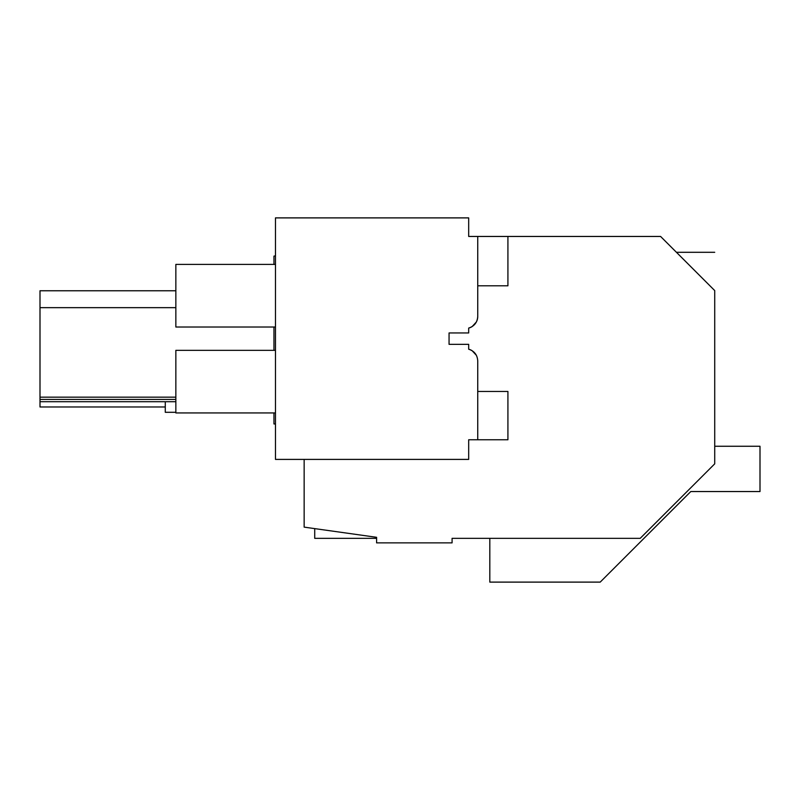 <?xml version="1.0" encoding="UTF-8"?>
<svg xmlns="http://www.w3.org/2000/svg" width="800" height="800" viewBox="0 0 800 800"><rect width="100%" height="100%" fill="white"/><g stroke="black" fill="none" stroke-linecap="round" stroke-linejoin="round"><path stroke-width="1.2" d="M714.72 446.26L760 446.26L760 491.55L690.78 491.55L600.21 582.11L489.81 582.11L489.81 538.34L452.08 538.34L640.21 538.34L714.72 463.84L714.72 290.58C714.72 240.46 714.72 240.46 714.72 290.58L660.59 236.45L507.92 236.45L507.92 285.81L477.74 285.81M275.47 423.96L273.96 423.96L273.96 412.94M273.96 350.34L273.96 327.02M273.96 264.41L273.96 256.12L275.47 255.85M175.85 401.7L40 401.7L40 406.98L165.28 406.98M452.08 538.34L452.08 542.87L376.6 542.87L376.6 537.31L304.15 527.13L304.15 459.4M680.98 256.84C674.98 250.84 674.98 250.84 680.98 256.84M713.84 289.7L698.81 274.67M175.85 397.17L40 397.17L40 290.76L175.85 290.76M40 401.7L40 397.17M175.85 399.43L40 399.43M175.85 307.66L40 307.66M477.74 316.38L477.74 288.83L477.74 316.38A12.08 12.08 0 0 1 476.35 322L472.15 326.57A12.08 12.08 0 0 1 468.68 328.08L468.68 332.95L468.68 328.08C474.35 326.24 477.37 322.34 477.74 316.38L477.74 236.45L468.68 236.45L468.68 217.89L275.47 217.89L275.47 459.4L468.68 459.4L468.68 439.77L477.74 439.77L477.74 360.9C477.37 354.95 474.35 351.05 468.68 349.21L468.68 344.34L468.68 349.21A12.08 12.08 0 0 1 472.15 350.72L476.35 355.28L472.15 350.72M449.06 332.95L468.68 332.95L449.06 332.95L449.06 344.34L468.68 344.34L449.06 344.34L449.06 332.95M477.74 388.45L477.74 360.9L477.74 388.45M275.47 327.02L175.85 327.02L175.85 264.41L275.47 264.41M275.47 350.34L175.85 350.34L175.85 412.94L275.47 412.94M476.35 322L472.15 326.57M314.72 528.61L314.72 538.34L376.6 538.34M175.85 412.3L165.28 412.3L165.28 401.7M477.74 391.47L507.92 391.47L507.92 439.77L477.74 439.77M507.92 236.45L477.74 236.45M676.44 252.3L714.72 252.3"/></g></svg>
